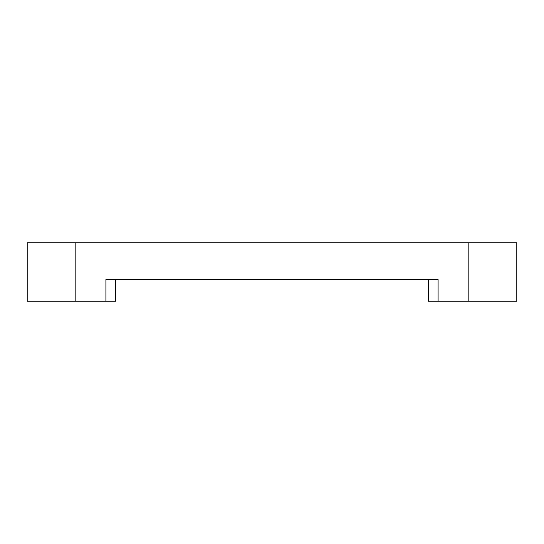 <?xml version="1.0" encoding="UTF-8"?>
<svg xmlns="http://www.w3.org/2000/svg" width="544" height="544" viewBox="0 0 544 544"><rect width="100%" height="100%" fill="white"/><g stroke="black" fill="none" stroke-linecap="round" stroke-linejoin="round"><path stroke-width="0.82" d="M75.82 242.828L75.82 301.172L27.2 301.172L27.2 242.828L468.18 242.828L468.18 301.172L438.09 301.172L438.09 279.582L105.91 279.582L105.91 301.172L115.634 301.172L115.634 279.582M75.82 301.172L105.91 301.172M468.18 242.828L516.8 242.828L516.8 301.172L468.18 301.172M438.09 301.172L428.366 301.172L428.366 279.582L428.366 301.172"/></g></svg>
